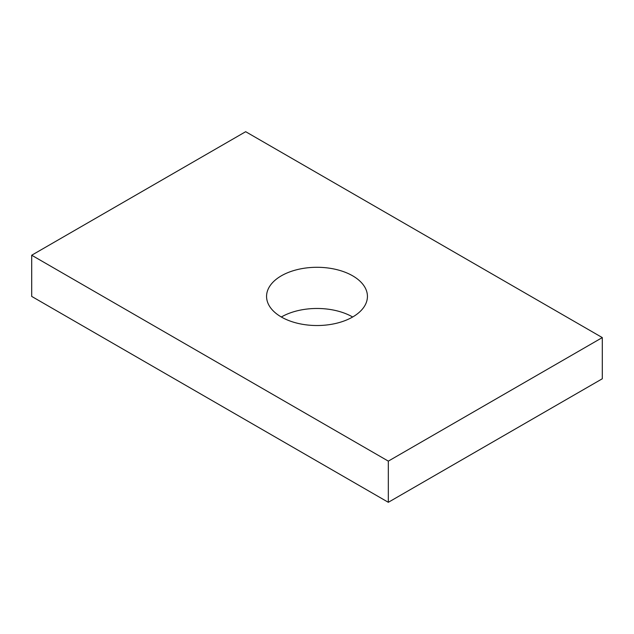 <?xml version="1.0" encoding="UTF-8"?>
<svg xmlns="http://www.w3.org/2000/svg" width="634" height="634" viewBox="0 0 634 634"><rect width="100%" height="100%" fill="white"/><g stroke="black" fill="none" stroke-linecap="round" stroke-linejoin="round"><path stroke-width="0.95" d="M602.3 337.589L602.3 378.767L388.325 502.302L388.325 461.124L31.7 255.233L245.675 131.698L602.3 337.589L388.325 461.124M388.325 502.302L31.7 296.411L31.7 255.233M352.662 275.822A50.435 29.116 180 0 1 367.435 296.411A50.435 29.116 180 0 1 317 325.527A50.435 29.116 180 0 1 266.565 296.411A50.435 29.116 180 0 1 297.703 269.505A50.435 29.116 180 0 1 352.662 275.822M352.662 317A50.435 29.116 0 0 0 281.337 317"/></g></svg>
